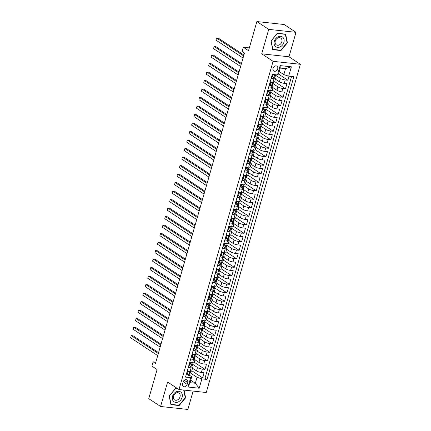 <?xml version="1.0" encoding="UTF-8"?>
<svg xmlns="http://www.w3.org/2000/svg" width="431" height="431" viewBox="0 0 431 431"><rect width="100%" height="100%" fill="white"/><g stroke="black" fill="none" stroke-linecap="round" stroke-linejoin="round"><path stroke-width="0.65" d="M272.985 68.33A2.909 2.274 123.4 0 0 273.739 71.018A2.909 2.274 123.4 0 0 277.704 68.841A2.909 2.274 123.4 0 0 276.95 66.158A2.909 2.274 123.4 0 0 272.985 68.33M296 32.336L284.153 24.513L256.881 21.55L268.728 29.373L261.719 53.821L273.092 61.326L300.364 64.294L288.991 56.784L296 32.336L268.728 29.373M273.092 61.326L178.978 389.549L206.25 392.512L300.364 64.294M178.978 389.549L167.605 382.038L160.591 406.487L187.868 409.45L193.131 391.089M160.591 406.487L148.743 398.664L157.094 369.539L151.884 366.097L153.102 361.846L155.472 363.414L244.469 53.045L242.098 51.483L243.316 47.232L248.531 50.675L256.881 21.55M272.484 74.412L271.325 78.453L274.019 78.744L273.044 82.143A3.637 0.846 16 0 0 274.644 81.895L275.619 78.496A3.637 0.846 -164 0 1 274.019 78.744M273.044 82.143L270.35 81.852L268.89 86.954L271.578 87.245L270.603 90.65A3.637 0.846 16 0 0 272.203 90.397L273.179 86.997A3.637 0.846 -164 0 1 271.578 87.245M270.603 90.65L267.915 90.354L266.45 95.456L269.138 95.752L268.163 99.152A3.637 0.846 16 0 0 269.768 98.904L270.743 95.499A3.637 0.846 -164 0 1 269.138 95.752M268.163 99.152L265.474 98.861L264.009 103.963L266.703 104.254L265.728 107.653A3.637 0.846 16 0 0 267.328 107.405L268.303 104.006A3.637 0.846 -164 0 1 266.703 104.254M265.728 107.653L263.034 107.362L261.574 112.464L264.262 112.755L263.287 116.16A3.637 0.846 16 0 0 264.893 115.907L265.868 112.507A3.637 0.846 -164 0 1 264.262 112.755M263.287 116.16L260.599 115.864L259.133 120.966L261.827 121.262L260.852 124.661A3.637 0.846 16 0 0 262.452 124.414L263.427 121.009A3.637 0.846 -164 0 1 261.827 121.262M260.852 124.661L258.158 124.37L256.698 129.472L259.387 129.763L258.411 133.163A3.637 0.846 16 0 0 260.012 132.915L260.987 129.516A3.637 0.846 -164 0 1 259.387 129.763M258.411 133.163L255.723 132.872L254.258 137.974L256.951 138.265L255.976 141.664A3.637 0.846 16 0 0 257.576 141.416L258.552 138.017A3.637 0.846 -164 0 1 256.951 138.265M255.976 141.664L253.283 141.373L251.823 146.475L254.511 146.766L253.536 150.171A3.637 0.846 16 0 0 255.136 149.923L256.111 146.518A3.637 0.846 -164 0 1 254.511 146.766M253.536 150.171L250.847 149.88L249.382 154.982L252.07 155.273L251.095 158.673A3.637 0.846 16 0 0 252.701 158.425L253.676 155.025A3.637 0.846 -164 0 1 252.07 155.273M251.095 158.673L248.407 158.382L246.941 163.484L249.635 163.775L248.66 167.174A3.637 0.846 16 0 0 250.26 166.926L251.235 163.527A3.637 0.846 -164 0 1 249.635 163.775M248.66 167.174L245.966 166.883L244.506 171.985L247.195 172.276L246.22 175.681A3.637 0.846 16 0 0 247.825 175.433L248.8 172.028A3.637 0.846 -164 0 1 247.195 172.276M246.22 175.681L243.531 175.385L242.066 180.487L244.76 180.783L243.784 184.182A3.637 0.846 16 0 0 245.384 183.935L246.36 180.535A3.637 0.846 -164 0 1 244.76 180.783M243.784 184.182L241.091 183.892L239.631 188.993L242.319 189.284L241.344 192.684A3.637 0.846 16 0 0 242.944 192.436L243.919 189.037A3.637 0.846 -164 0 1 242.319 189.284M241.344 192.684L238.655 192.393L237.19 197.495L239.884 197.786L238.903 201.191A3.637 0.846 16 0 0 240.509 200.938L241.484 197.538A3.637 0.846 -164 0 1 239.884 197.786M238.903 201.191L236.215 200.894L234.755 205.996L237.443 206.293L236.468 209.692A3.637 0.846 16 0 0 238.068 209.444L239.043 206.04A3.637 0.846 -164 0 1 237.443 206.293M236.468 209.692L233.78 209.401L232.314 214.503L235.003 214.794L234.028 218.194A3.637 0.846 16 0 0 235.633 217.946L236.608 214.546A3.637 0.846 -164 0 1 235.003 214.794M234.028 218.194L231.339 217.903L229.874 223.005L232.568 223.296L231.592 226.701A3.637 0.846 16 0 0 233.193 226.447L234.168 223.048A3.637 0.846 -164 0 1 232.568 223.296M231.592 226.701L228.899 226.404L227.439 231.506L230.127 231.803L229.152 235.202A3.637 0.846 16 0 0 230.757 234.954L231.733 231.549A3.637 0.846 -164 0 1 230.127 231.803M229.152 235.202L226.464 234.911L224.998 240.013L227.692 240.304L226.717 243.704A3.637 0.846 16 0 0 228.317 243.456L229.292 240.056A3.637 0.846 -164 0 1 227.692 240.304M226.717 243.704L224.023 243.413L222.563 248.515L225.251 248.806L224.276 252.205A3.637 0.846 16 0 0 225.876 251.957L226.851 248.558A3.637 0.846 -164 0 1 225.251 248.806M224.276 252.205L221.588 251.914L220.122 257.016L222.816 257.307L221.836 260.712A3.637 0.846 16 0 0 223.441 260.464L224.416 257.059A3.637 0.846 -164 0 1 222.816 257.307M221.836 260.712L219.147 260.421L217.687 265.523L220.376 265.814L219.401 269.213A3.637 0.846 16 0 0 221.001 268.966L221.976 265.566A3.637 0.846 -164 0 1 220.376 265.814M219.401 269.213L216.712 268.922L215.247 274.024L217.935 274.315L216.96 277.715A3.637 0.846 16 0 0 218.565 277.467L219.541 274.068A3.637 0.846 -164 0 1 217.935 274.315M216.96 277.715L214.272 277.424L212.806 282.526L215.5 282.817L214.525 286.222A3.637 0.846 16 0 0 216.125 285.974L217.1 282.569A3.637 0.846 -164 0 1 215.5 282.817M214.525 286.222L211.831 285.925L210.371 291.027L213.059 291.324L212.084 294.723A3.637 0.846 16 0 0 213.69 294.475L214.665 291.076A3.637 0.846 -164 0 1 213.059 291.324M212.084 294.723L209.396 294.432L207.931 299.534L210.624 299.825L209.649 303.225A3.637 0.846 16 0 0 211.249 302.977L212.224 299.577A3.637 0.846 -164 0 1 210.624 299.825M209.649 303.225L206.955 302.934L205.495 308.036L208.184 308.327L207.209 311.732A3.637 0.846 16 0 0 208.809 311.478L209.784 308.079A3.637 0.846 -164 0 1 208.184 308.327M207.209 311.732L204.52 311.435L203.055 316.537L205.749 316.833L204.768 320.233A3.637 0.846 16 0 0 206.374 319.985L207.349 316.58A3.637 0.846 -164 0 1 205.749 316.833M204.768 320.233L202.08 319.942L200.62 325.044L203.308 325.335L202.333 328.734A3.637 0.846 16 0 0 203.933 328.487L204.908 325.087A3.637 0.846 -164 0 1 203.308 325.335M202.333 328.734L199.645 328.444L198.179 333.546L200.868 333.836L199.892 337.241A3.637 0.846 16 0 0 201.498 336.988L202.473 333.589A3.637 0.846 -164 0 1 200.868 333.836M199.892 337.241L197.204 336.945L195.739 342.047L198.432 342.343L197.457 345.743A3.637 0.846 16 0 0 199.057 345.495L200.032 342.09A3.637 0.846 -164 0 1 198.432 342.343M197.457 345.743L194.764 345.452L193.303 350.554L195.992 350.845L195.017 354.244A3.637 0.846 16 0 0 196.622 353.996L197.597 350.597A3.637 0.846 -164 0 1 195.992 350.845M195.017 354.244L192.328 353.953L190.863 359.055L193.557 359.346L192.582 362.746A3.637 0.846 16 0 0 194.182 362.498L195.157 359.098A3.637 0.846 -164 0 1 193.557 359.346M192.582 362.746L189.888 362.455L188.428 367.557L191.116 367.848A3.637 0.846 16 0 0 192.716 367.6A3.637 0.846 16 0 0 192.167 366.921L191.94 366.765M192.528 368.273L196.504 370.897A3.637 0.846 16 0 0 201.347 372.47L204.035 372.761L202.57 377.863L191.811 370.757M192.512 364.217L197.479 367.498A3.637 0.846 16 0 0 202.322 369.065L205.011 369.362L194.252 362.255M205.011 369.362L206.476 364.26L203.782 363.963A3.637 0.846 16 0 1 198.939 362.396L194.963 359.772M197.403 351.265L201.379 353.889A3.637 0.846 16 0 0 206.223 355.462L208.911 355.753L207.451 360.855L196.687 353.754M199.839 342.764L203.815 345.387A3.637 0.846 16 0 0 208.658 346.96L211.352 347.251L209.886 352.353L199.127 345.253M202.279 334.262L206.255 336.886A3.637 0.846 16 0 0 211.098 338.459L213.787 338.75L212.327 343.852L201.568 336.746M204.72 325.755L208.69 328.379A3.637 0.846 16 0 0 213.534 329.952L216.227 330.248L214.762 335.345L204.003 328.244M207.155 317.254L211.131 319.877A3.637 0.846 16 0 0 215.974 321.451L218.662 321.741L217.202 326.843L206.444 319.743M209.595 308.752L213.571 311.376A3.637 0.846 16 0 0 218.415 312.949L221.103 313.24L219.638 318.342L208.879 311.236M212.03 300.245L216.006 302.874A3.637 0.846 16 0 0 220.85 304.442L223.544 304.739L222.078 309.841L211.319 302.734M214.471 291.744L218.447 294.368A3.637 0.846 16 0 0 223.29 295.941L225.979 296.232L224.519 301.334L213.754 294.233M216.906 283.242L220.882 285.866A3.637 0.846 16 0 0 225.725 287.439L228.419 287.73L226.954 292.832L216.195 285.726M219.347 274.736L223.323 277.365A3.637 0.846 16 0 0 228.166 278.932L230.854 279.229L229.394 284.331L218.636 277.225M221.787 266.234L225.758 268.858A3.637 0.846 16 0 0 230.607 270.431L233.295 270.722L231.83 275.824L221.071 268.723M224.222 257.733L228.198 260.356A3.637 0.846 16 0 0 233.042 261.929L235.73 262.22L234.27 267.322L223.511 260.216M226.663 249.231L230.639 251.855A3.637 0.846 16 0 0 235.482 253.423L238.171 253.719L236.705 258.821L225.946 251.715M229.098 240.724L233.074 243.348A3.637 0.846 16 0 0 237.917 244.921L240.611 245.212L239.146 250.314L228.387 243.213M231.539 232.223L235.515 234.847A3.637 0.846 16 0 0 240.358 236.42L243.046 236.711L241.586 241.813L230.822 234.712M233.974 223.721L237.95 226.345A3.637 0.846 16 0 0 242.793 227.918L245.487 228.209L244.021 233.311L233.263 226.205M236.414 215.214L240.39 217.838A3.637 0.846 16 0 0 245.234 219.411L247.922 219.708L246.462 224.804L235.703 217.703M238.855 206.713L242.825 209.337A3.637 0.846 16 0 0 247.674 210.91L250.363 211.201L248.897 216.303L238.138 209.202M241.29 198.212L245.266 200.835A3.637 0.846 16 0 0 250.109 202.408L252.798 202.699L251.338 207.801L240.579 200.695M243.73 189.705L247.706 192.334A3.637 0.846 16 0 0 252.55 193.902L255.238 194.198L253.773 199.3L243.014 192.194M246.166 181.203L250.142 183.827A3.637 0.846 16 0 0 254.985 185.4L257.679 185.691L256.213 190.793L245.454 183.692M248.606 172.702L252.582 175.325A3.637 0.846 16 0 0 257.426 176.899L260.114 177.189L258.654 182.291L247.89 175.185M251.041 164.195L255.017 166.824A3.637 0.846 16 0 0 259.861 168.392L262.554 168.688L261.089 173.79L250.33 166.684M253.482 155.693L257.458 158.317A3.637 0.846 16 0 0 262.301 159.89L264.99 160.181L263.53 165.283L252.771 158.182M255.922 147.192L259.893 149.816A3.637 0.846 16 0 0 264.742 151.389L267.43 151.68L265.965 156.782L255.206 149.676M258.358 138.69L262.334 141.314A3.637 0.846 16 0 0 267.177 142.882L269.865 143.178L268.405 148.28L257.646 141.174M260.798 130.184L264.774 132.807A3.637 0.846 16 0 0 269.617 134.38L272.306 134.671L270.84 139.773L260.082 132.673M263.233 121.682L267.209 124.306A3.637 0.846 16 0 0 272.053 125.879L274.746 126.17L273.281 131.272L262.522 124.171M265.674 113.181L269.65 115.804A3.637 0.846 16 0 0 274.493 117.377L277.181 117.668L275.721 122.77L264.957 115.664M268.109 104.674L272.085 107.297A3.637 0.846 16 0 0 276.928 108.871L279.622 109.167L278.157 114.263L267.398 107.163M270.549 96.172L274.525 98.796A3.637 0.846 16 0 0 279.369 100.369L282.057 100.66L280.597 105.762L269.838 98.661M272.99 87.671L276.961 90.294A3.637 0.846 16 0 0 281.809 91.868L284.498 92.159L283.032 97.261L272.273 90.154M275.425 79.164L279.401 81.793A3.637 0.846 16 0 0 284.244 83.361L286.933 83.657L285.473 88.759L274.714 81.653M275.619 78.496A3.637 0.846 -164 0 0 275.07 77.812L274.838 77.661M273.179 86.997A3.637 0.846 -164 0 0 272.629 86.313L272.403 86.162M270.743 95.499A3.637 0.846 -164 0 0 270.194 94.82L269.962 94.669M268.303 104.006A3.637 0.846 -164 0 0 267.753 103.321L267.522 103.171M265.868 112.507A3.637 0.846 -164 0 0 265.318 111.823L265.087 111.672M263.427 121.009A3.637 0.846 -164 0 0 262.878 120.33L262.646 120.174M260.987 129.516A3.637 0.846 -164 0 0 260.443 128.831L260.211 128.68M258.552 138.017A3.637 0.846 -164 0 0 258.002 137.333L257.77 137.182M256.111 146.518A3.637 0.846 -164 0 0 255.561 145.84L255.335 145.683M253.676 155.025A3.637 0.846 -164 0 0 253.126 154.341L252.895 154.19M251.235 163.527A3.637 0.846 -164 0 0 250.686 162.843L250.454 162.692M248.8 172.028A3.637 0.846 -164 0 0 248.251 171.349L248.019 171.193M246.36 180.535A3.637 0.846 -164 0 0 245.81 179.851L245.578 179.7M243.919 189.037A3.637 0.846 -164 0 0 243.37 188.352L243.143 188.202M241.484 197.538A3.637 0.846 -164 0 0 240.934 196.854L240.703 196.703M239.043 206.04A3.637 0.846 -164 0 0 238.494 205.361L238.268 205.21M236.608 214.546A3.637 0.846 -164 0 0 236.059 213.862L235.827 213.711M234.168 223.048A3.637 0.846 -164 0 0 233.618 222.364L233.386 222.213M231.733 231.549A3.637 0.846 -164 0 0 231.183 230.871L230.951 230.714M229.292 240.056A3.637 0.846 -164 0 0 228.742 239.372L228.511 239.221M226.851 248.558A3.637 0.846 -164 0 0 226.302 247.873L226.076 247.723M224.416 257.059A3.637 0.846 -164 0 0 223.867 256.38L223.635 256.224M221.976 265.566A3.637 0.846 -164 0 0 221.426 264.882L221.2 264.731M219.541 274.068A3.637 0.846 -164 0 0 218.991 273.383L218.759 273.232M217.1 282.569A3.637 0.846 -164 0 0 216.551 281.89L216.319 281.734M214.665 291.076A3.637 0.846 -164 0 0 214.115 290.392L213.884 290.241M212.224 299.577A3.637 0.846 -164 0 0 211.675 298.893L211.443 298.742M209.784 308.079A3.637 0.846 -164 0 0 209.234 307.395L209.008 307.244M207.349 316.58A3.637 0.846 -164 0 0 206.799 315.901L206.568 315.751M204.908 325.087A3.637 0.846 -164 0 0 204.359 324.403L204.132 324.252M202.473 333.589A3.637 0.846 -164 0 0 201.923 332.904L201.692 332.754M200.032 342.09A3.637 0.846 -164 0 0 199.483 341.411L199.251 341.255M197.597 350.597A3.637 0.846 -164 0 0 197.048 349.913L196.816 349.762M195.157 359.098A3.637 0.846 -164 0 0 194.607 358.414L194.376 358.263M187.146 384.387L187.684 382.518A2.818 2.203 123.4 0 0 186.952 379.916A2.818 2.203 123.4 0 0 183.11 382.017L182.577 383.892A2.818 2.203 123.4 0 0 183.31 386.494A2.818 2.203 123.4 0 0 187.146 384.387L183.191 381.774M279.229 71.562L283.83 74.601L285.537 68.648L280.231 68.071L278.523 74.024L277.472 74.956L272.311 74.396L185.508 377.109L190.669 377.669L191.72 376.737L189.5 375.272M277.472 74.956L280.15 65.604L291.356 66.821L288.673 76.174L293.834 76.734L207.031 379.447L201.875 378.887L199.192 388.239L187.986 387.022L190.669 377.669M275.414 75.113L280.376 78.388L279.401 81.793M272.974 83.614L277.936 86.895L276.961 90.294M270.539 92.121L275.501 95.396L274.525 98.796M268.098 100.622L273.06 103.898L272.085 107.297M265.658 109.124L270.625 112.399L269.65 115.804M263.222 117.631L268.184 120.906L267.209 124.306M260.782 126.132L265.749 129.408L264.774 132.807M258.347 134.634L263.309 137.909L262.334 141.314M255.906 143.135L260.868 146.416L259.893 149.816M253.471 151.642L258.433 154.918L257.458 158.317M251.031 160.143L255.992 163.419L255.017 166.824M248.59 168.645L253.557 171.926L252.582 175.325M246.155 177.152L251.117 180.427L250.142 183.827M243.714 185.653L248.682 188.929L247.706 192.334M241.279 194.155L246.241 197.436L245.266 200.835M238.839 202.662L243.801 205.937L242.825 209.337M236.403 211.163L241.365 214.439L240.39 217.838M233.963 219.665L238.925 222.94L237.95 226.345M231.522 228.171L236.49 231.447L235.515 234.847M229.087 236.673L234.049 239.948L233.074 243.348M226.647 245.174L231.614 248.45L230.639 251.855M224.212 253.676L229.173 256.957L228.198 260.356M221.771 262.183L226.733 265.458L225.758 268.858M219.336 270.684L224.298 273.96L223.323 277.365M216.895 279.186L221.857 282.467L220.882 285.866M214.455 287.692L219.422 290.968L218.447 294.368M212.02 296.194L216.982 299.47L216.006 302.874M209.579 304.695L214.546 307.976L213.571 311.376M207.144 313.202L212.106 316.478L211.131 319.877M204.703 321.704L209.665 324.979L208.69 328.379M202.268 330.205L207.23 333.481L206.255 336.886M199.828 338.712L204.79 341.988L203.815 345.387M197.387 347.214L202.355 350.489L201.379 353.889M194.952 355.715L199.914 358.991L198.939 362.396M202.57 377.863L205.043 378.132L291.539 76.486M280.376 78.388A3.637 0.846 -164 0 0 285.22 79.961L287.913 80.252L289.066 76.217M285.473 88.759L282.784 88.463A3.637 0.846 -164 0 1 277.936 86.895M283.032 97.261L280.344 96.97A3.637 0.846 -164 0 1 275.501 95.396M280.597 105.762L277.903 105.471A3.637 0.846 -164 0 1 273.06 103.898M278.157 114.263L275.468 113.973A3.637 0.846 -164 0 1 270.625 112.399M275.721 122.77L273.028 122.479A3.637 0.846 -164 0 1 268.184 120.906M273.281 131.272L270.593 130.981A3.637 0.846 -164 0 1 265.749 129.408M270.84 139.773L268.152 139.482A3.637 0.846 -164 0 1 263.309 137.909M268.405 148.28L265.717 147.984A3.637 0.846 -164 0 1 260.868 146.416M265.965 156.782L263.276 156.491A3.637 0.846 -164 0 1 258.433 154.918M263.53 165.283L260.836 164.992A3.637 0.846 -164 0 1 255.992 163.419M261.089 173.79L258.401 173.494A3.637 0.846 -164 0 1 253.557 171.926M258.654 182.291L255.96 182.001A3.637 0.846 -164 0 1 251.117 180.427M256.213 190.793L253.525 190.502A3.637 0.846 -164 0 1 248.682 188.929M253.773 199.3L251.084 199.003A3.637 0.846 -164 0 1 246.241 197.436M251.338 207.801L248.649 207.51A3.637 0.846 -164 0 1 243.801 205.937M248.897 216.303L246.209 216.012A3.637 0.846 -164 0 1 241.365 214.439M246.462 224.804L243.768 224.513A3.637 0.846 -164 0 1 238.925 222.94M244.021 233.311L241.333 233.02A3.637 0.846 -164 0 1 236.49 231.447M241.586 241.813L238.893 241.522A3.637 0.846 -164 0 1 234.049 239.948M239.146 250.314L236.457 250.023A3.637 0.846 -164 0 1 231.614 248.45M236.705 258.821L234.017 258.525A3.637 0.846 -164 0 1 229.173 256.957M234.27 267.322L231.582 267.031A3.637 0.846 -164 0 1 226.733 265.458M231.83 275.824L229.141 275.533A3.637 0.846 -164 0 1 224.298 273.96M229.394 284.331L226.701 284.034A3.637 0.846 -164 0 1 221.857 282.467M226.954 292.832L224.265 292.541A3.637 0.846 -164 0 1 219.422 290.968M224.519 301.334L221.825 301.043A3.637 0.846 -164 0 1 216.982 299.47M222.078 309.841L219.39 309.544A3.637 0.846 -164 0 1 214.546 307.976M219.638 318.342L216.949 318.051A3.637 0.846 -164 0 1 212.106 316.478M217.202 326.843L214.514 326.553A3.637 0.846 -164 0 1 209.665 324.979M214.762 335.345L212.074 335.054A3.637 0.846 -164 0 1 207.23 333.481M212.327 343.852L209.633 343.561A3.637 0.846 -164 0 1 204.79 341.988M209.886 352.353L207.198 352.062A3.637 0.846 -164 0 1 202.355 350.489M207.451 360.855L204.757 360.564A3.637 0.846 -164 0 1 199.914 358.991M185.815 376.042L187.453 370.962L190.141 371.253A3.637 0.846 16 0 0 191.741 371.005L192.716 367.6M191.72 376.737L190.017 382.69L195.324 383.267L197.026 377.314L201.875 378.887M190.723 380.228L195.324 383.267L199.192 388.239M190.076 372.723L197.026 377.314M249.328 47.884L243.316 47.232M155.833 362.142L153.102 361.846M205.043 378.132L207.031 379.447M287.913 80.252L278.501 74.04M288.673 76.174L283.83 74.601M190.017 382.69L187.986 387.022M280.15 65.604L280.231 68.071M291.356 66.821L285.537 68.648M177.303 388.444L175.643 388.261L169.184 396.019L170.94 404.671L179.151 405.566L185.61 397.808L184.048 390.098M261.719 53.821L288.991 56.784M277.44 33.257L270.98 41.015L272.737 49.667L280.947 50.562L287.407 42.798L285.656 34.151L277.44 33.257M185.228 397.554L185.61 397.808M178.579 405.188L179.151 405.566M287.024 42.55L287.407 42.798M280.376 50.185L280.947 50.562M189.57 371.188L188.018 371.813L187.286 374.367L188.514 375.374A2.408 0.56 16 0 0 189.538 375.207L190.001 373.591A2.408 0.56 16 0 0 189.996 373.488L189.721 372.767M188.514 375.374L187.286 374.367M188.018 371.813L187.399 371.409L186.671 373.957M187.399 371.409L188.288 371.048M158.56 352.639L133.087 335.819L131.245 335.62L158.317 353.495M130.636 337.748L131.245 335.62L130.636 337.748L157.708 355.618M190.286 372.465A2.408 0.56 -164 0 1 190.297 372.567A2.408 0.56 -164 0 1 189.764 372.761L189.473 373.779A2.408 0.56 16 0 0 190.001 373.591M172.513 396.331A5.91 4.617 123.4 0 0 175.719 402.376A5.91 4.617 123.4 0 0 182.097 397.371A5.91 4.617 123.4 0 0 178.887 391.326A5.91 4.617 123.4 0 0 172.513 396.331M173.461 396.127A4.046 3.162 123.4 0 0 174.512 399.86A4.046 3.162 123.4 0 0 180.023 396.838A4.046 3.162 123.4 0 0 178.973 393.104A4.046 3.162 123.4 0 0 173.461 396.127M183.714 390.066L185.26 397.716L179.005 405.237L171.048 404.37L169.345 395.987L175.606 388.471L177.685 388.692M275.334 46.37A5.91 4.617 123.4 0 0 282.456 45.061A5.91 4.617 123.4 0 0 282.871 37.319A5.91 4.617 123.4 0 0 275.743 38.634A5.91 4.617 123.4 0 0 275.334 46.37M275.959 44.576A4.046 3.162 123.4 0 0 276.309 44.851A4.046 3.162 123.4 0 0 281.012 43.45A4.046 3.162 123.4 0 0 281.12 38.375A4.046 3.162 123.4 0 0 280.77 38.095A4.046 3.162 123.4 0 0 276.066 39.501A4.046 3.162 123.4 0 0 275.959 44.576M277.402 33.462L285.36 34.329L287.057 42.712L280.802 50.228L272.845 49.366L271.142 40.983L277.316 33.408M284.977 34.076L285.36 34.329M192.01 362.686L190.454 363.311L189.726 365.86L190.955 366.873A2.408 0.56 16 0 0 191.978 366.7L192.441 365.089A2.408 0.56 16 0 0 192.436 364.987L192.161 364.26M190.955 366.873L189.726 365.86M190.454 363.311L189.839 362.902L189.107 365.456M189.839 362.902L190.728 362.546M161 344.137L135.523 327.318L133.68 327.118L160.752 344.989M133.071 329.241L133.68 327.118L133.071 329.241L160.143 347.117M192.727 363.963A2.408 0.56 -164 0 1 192.732 364.066A2.408 0.56 -164 0 1 192.204 364.254L191.914 365.278A2.408 0.56 16 0 0 192.441 365.089M194.446 354.185L192.894 354.805L192.161 357.358L193.39 358.366A2.408 0.56 16 0 0 194.419 358.199L194.882 356.582A2.408 0.56 16 0 0 194.871 356.48L194.596 355.758M193.39 358.366L192.161 357.358M192.894 354.805L192.28 354.401L191.547 356.949M192.28 354.401L193.163 354.045M163.435 335.63L137.963 318.816L136.121 318.611L163.193 336.487M135.512 320.739L136.121 318.611L135.512 320.739L162.584 338.615M195.162 355.462A2.408 0.56 -164 0 1 195.173 355.564A2.408 0.56 -164 0 1 194.645 355.753L194.349 356.776A2.408 0.56 16 0 0 194.882 356.582M196.886 345.678L195.329 346.303L194.602 348.857L195.83 349.864A2.408 0.56 16 0 0 196.854 349.697L197.317 348.081A2.408 0.56 16 0 0 197.312 347.979L197.037 347.257M195.83 349.864L194.602 348.857M195.329 346.303L194.715 345.899L193.982 348.447M194.715 345.899L195.604 345.538M165.876 327.129L140.404 310.309L138.561 310.11L165.633 327.986M137.947 312.238L138.561 310.11L137.947 312.238L165.019 330.108M197.603 346.96A2.408 0.56 -164 0 1 197.608 347.063A2.408 0.56 -164 0 1 197.08 347.251L196.789 348.27A2.408 0.56 16 0 0 197.317 348.081M199.321 337.177L197.77 337.802L197.037 340.35L198.271 341.363A2.408 0.56 16 0 0 199.294 341.196L199.758 339.58A2.408 0.56 16 0 0 199.747 339.477L199.472 338.75M198.271 341.363L197.037 340.35M197.77 337.802L197.156 337.392L196.423 339.946M197.156 337.392L198.039 337.037M168.316 318.628L142.839 301.808L140.996 301.608L168.068 319.479M140.387 303.731L140.996 301.608L140.387 303.731L167.46 321.607M200.043 338.454A2.408 0.56 -164 0 1 200.049 338.556A2.408 0.56 -164 0 1 199.521 338.75L199.224 339.768A2.408 0.56 16 0 0 199.758 339.58M201.762 328.675L200.21 329.295L199.478 331.848L200.706 332.861A2.408 0.56 16 0 0 201.73 332.689L202.193 331.073A2.408 0.56 16 0 0 202.187 330.97L201.913 330.248M200.706 332.861L199.478 331.848M200.21 329.295L199.591 328.891L198.858 331.439M199.591 328.891L200.48 328.535M170.751 310.121L145.279 293.306L143.437 293.107L170.509 310.977M142.828 295.23L143.437 293.107L142.828 295.23L169.9 313.105M202.478 329.952A2.408 0.56 -164 0 1 202.489 330.054A2.408 0.56 -164 0 1 201.956 330.243L201.665 331.267A2.408 0.56 16 0 0 202.193 331.073M204.197 320.168L202.645 320.793L201.913 323.347L203.146 324.354A2.408 0.56 16 0 0 204.17 324.187L204.633 322.571A2.408 0.56 16 0 0 204.623 322.469L204.353 321.747M203.146 324.354L201.913 323.347M202.645 320.793L202.031 320.389L201.299 322.938M202.031 320.389L202.915 320.034M173.192 301.619L147.714 284.799L145.872 284.6L172.944 302.476M145.263 286.728L145.872 284.6L145.263 286.728L172.335 304.598M204.919 321.451A2.408 0.56 -164 0 1 204.924 321.553A2.408 0.56 -164 0 1 204.396 321.741L204.1 322.76A2.408 0.56 16 0 0 204.633 322.571M206.638 311.667L205.086 312.292L204.353 314.84L205.582 315.853A2.408 0.56 16 0 0 206.605 315.686L207.069 314.07A2.408 0.56 16 0 0 207.063 313.967L206.788 313.245M205.582 315.853L204.353 314.84M205.086 312.292L204.466 311.882L203.739 314.436M204.466 311.882L205.355 311.527M175.627 293.118L150.155 276.298L148.312 276.099L175.385 293.969M147.704 278.221L148.312 276.099L147.704 278.221L174.776 296.097M207.354 312.944A2.408 0.56 -164 0 1 207.365 313.046A2.408 0.56 -164 0 1 206.832 313.24L206.541 314.258A2.408 0.56 16 0 0 207.069 314.07M209.078 303.165L207.521 303.79L206.794 306.339L208.022 307.351A2.408 0.56 16 0 0 209.046 307.179L209.509 305.563A2.408 0.56 16 0 0 209.504 305.46L209.229 304.739M208.022 307.351L206.794 306.339M207.521 303.79L206.907 303.381L206.174 305.935M206.907 303.381L207.796 303.025M178.068 284.616L152.59 267.796L150.748 267.597L177.82 285.467M150.139 269.72L150.748 267.597L150.139 269.72L177.211 287.596M209.795 304.442A2.408 0.56 -164 0 1 209.8 304.545A2.408 0.56 -164 0 1 209.272 304.733L208.981 305.757A2.408 0.56 16 0 0 209.509 305.563M211.513 294.659L209.962 295.283L209.229 297.837L210.457 298.845A2.408 0.56 16 0 0 211.486 298.678L211.95 297.061A2.408 0.56 16 0 0 211.939 296.959L211.664 296.237M210.457 298.845L209.229 297.837M209.962 295.283L209.347 294.879L208.615 297.428M209.347 294.879L210.231 294.524M180.503 276.109L155.031 259.29L153.188 259.09L180.26 276.966M152.579 261.218L153.188 259.09L152.579 261.218L179.652 279.089M212.23 295.941A2.408 0.56 -164 0 1 212.241 296.043A2.408 0.56 -164 0 1 211.713 296.232L211.416 297.25A2.408 0.56 16 0 0 211.95 297.061M213.954 286.157L212.397 286.782L211.669 289.33L212.898 290.343A2.408 0.56 16 0 0 213.921 290.176L214.385 288.56A2.408 0.56 16 0 0 214.379 288.458L214.105 287.736M212.898 290.343L211.669 289.33M212.397 286.782L211.783 286.373L211.05 288.926M211.783 286.373L212.672 286.017M182.943 267.608L157.471 250.788L155.629 250.589L182.701 268.465M155.015 252.717L155.629 250.589L155.015 252.717L182.087 270.587M214.67 287.434A2.408 0.56 -164 0 1 214.676 287.536A2.408 0.56 -164 0 1 214.148 287.73L213.857 288.748A2.408 0.56 16 0 0 214.385 288.56M216.389 277.656L214.837 278.281L214.105 280.829L215.338 281.842A2.408 0.56 16 0 0 216.362 281.669L216.825 280.053A2.408 0.56 16 0 0 216.815 279.951L216.54 279.229M215.338 281.842L214.105 280.829M214.837 278.281L214.223 277.871L213.49 280.425M214.223 277.871L215.107 277.516M185.384 259.106L159.906 242.287L158.064 242.087L185.136 259.958M157.455 244.21L158.064 242.087L157.455 244.21L184.527 262.086M217.111 278.932A2.408 0.56 -164 0 1 217.116 279.035A2.408 0.56 -164 0 1 216.588 279.223L216.292 280.247A2.408 0.56 16 0 0 216.825 280.053M218.829 269.154L217.278 269.774L216.545 272.327L217.774 273.335A2.408 0.56 16 0 0 218.797 273.168L219.26 271.552A2.408 0.56 16 0 0 219.255 271.449L218.98 270.727M217.774 273.335L216.545 272.327M217.278 269.774L216.658 269.37L215.926 271.918M216.658 269.37L217.547 269.014M187.819 250.6L162.347 233.785L160.504 233.58L187.577 251.456M159.896 235.709L160.504 233.58L159.896 235.709L186.968 253.579M219.546 270.431A2.408 0.56 -164 0 1 219.557 270.533A2.408 0.56 -164 0 1 219.023 270.722L218.732 271.74A2.408 0.56 16 0 0 219.26 271.552M221.265 260.647L219.713 261.272L218.98 263.826L220.214 264.833A2.408 0.56 16 0 0 221.238 264.666L221.701 263.05A2.408 0.56 16 0 0 221.69 262.948L221.421 262.226M220.214 264.833L218.98 263.826M219.713 261.272L219.099 260.868L218.366 263.416M219.099 260.868L219.982 260.507M190.26 242.098L164.782 225.278L162.94 225.079L190.012 242.955M162.331 227.207L162.94 225.079L162.331 227.207L189.403 245.077M221.987 261.924A2.408 0.56 -164 0 1 221.992 262.026A2.408 0.56 -164 0 1 221.464 262.22L221.173 263.239A2.408 0.56 16 0 0 221.701 263.05M223.705 252.146L222.154 252.771L221.421 255.319L222.649 256.332A2.408 0.56 16 0 0 223.673 256.159L224.136 254.549A2.408 0.56 16 0 0 224.131 254.446L223.856 253.719M222.649 256.332L221.421 255.319M222.154 252.771L221.534 252.361L220.807 254.915M221.534 252.361L222.423 252.006M192.695 233.597L167.223 216.777L165.38 216.577L192.452 234.448M164.771 218.7L165.38 216.577L164.771 218.7L191.843 236.576M224.422 253.423A2.408 0.56 -164 0 1 224.432 253.525A2.408 0.56 -164 0 1 223.899 253.714L223.608 254.737A2.408 0.56 16 0 0 224.136 254.549M226.146 243.644L224.589 244.264L223.861 246.818L225.09 247.825A2.408 0.56 16 0 0 226.113 247.658L226.577 246.042A2.408 0.56 16 0 0 226.571 245.939L226.297 245.217M225.09 247.825L223.861 246.818M224.589 244.264L223.975 243.86L223.242 246.408M223.975 243.86L224.863 243.504M195.135 225.09L169.658 208.275L167.815 208.071L194.887 225.946M167.206 210.199L167.815 208.071L167.206 210.199L194.279 228.074M226.862 244.921A2.408 0.56 -164 0 1 226.868 245.023A2.408 0.56 -164 0 1 226.34 245.212L226.049 246.236A2.408 0.56 16 0 0 226.577 246.042M228.581 235.137L227.029 235.762L226.297 238.316L227.525 239.324A2.408 0.56 16 0 0 228.554 239.157L229.017 237.54A2.408 0.56 16 0 0 229.006 237.438L228.732 236.716M227.525 239.324L226.297 238.316M227.029 235.762L226.415 235.358L225.682 237.907M226.415 235.358L227.299 234.997M197.57 216.588L172.098 199.768L170.256 199.569L197.328 217.445M169.647 201.697L170.256 199.569L169.647 201.697L196.719 219.568M229.297 236.42A2.408 0.56 -164 0 1 229.308 236.522A2.408 0.56 -164 0 1 228.78 236.711L228.484 237.729A2.408 0.56 16 0 0 229.017 237.54M231.021 226.636L229.464 227.261L228.737 229.809L229.965 230.822A2.408 0.56 16 0 0 230.989 230.655L231.452 229.039A2.408 0.56 16 0 0 231.447 228.936L231.172 228.209M229.965 230.822L228.737 229.809M229.464 227.261L228.85 226.851L228.118 229.405M228.85 226.851L229.739 226.496M200.011 208.087L174.539 191.267L172.696 191.068L199.768 208.938M172.082 193.19L172.696 191.068L172.082 193.19L199.154 211.066M231.738 227.913A2.408 0.56 -164 0 1 231.743 228.015A2.408 0.56 -164 0 1 231.215 228.209L230.924 229.227A2.408 0.56 16 0 0 231.452 229.039M233.457 218.134L231.905 218.754L231.172 221.308L232.406 222.321A2.408 0.56 16 0 0 233.43 222.148L233.893 220.532A2.408 0.56 16 0 0 233.882 220.43L233.607 219.708M232.406 222.321L231.172 221.308M231.905 218.754L231.291 218.35L230.558 220.898M231.291 218.35L232.174 217.994M202.451 199.58L176.974 182.766L175.131 182.566L202.204 200.437M174.523 184.689L175.131 182.566L174.523 184.689L201.595 202.565M234.178 219.411A2.408 0.56 -164 0 1 234.184 219.514A2.408 0.56 -164 0 1 233.656 219.702L233.36 220.726A2.408 0.56 16 0 0 233.893 220.532M235.897 209.628L234.345 210.253L233.613 212.806L234.841 213.814A2.408 0.56 16 0 0 235.865 213.647L236.328 212.03A2.408 0.56 16 0 0 236.323 211.928L236.048 211.206M234.841 213.814L233.613 212.806M234.345 210.253L233.726 209.849L232.993 212.397M233.726 209.849L234.615 209.493M204.887 191.078L179.415 174.259L177.572 174.059L204.644 191.935M176.963 176.187L177.572 174.059L176.963 176.187L204.035 194.058M236.614 210.91A2.408 0.56 -164 0 1 236.624 211.012A2.408 0.56 -164 0 1 236.091 211.201L235.8 212.219A2.408 0.56 16 0 0 236.328 212.03M238.332 201.126L236.781 201.751L236.048 204.299L237.282 205.312A2.408 0.56 16 0 0 238.305 205.145L238.769 203.529A2.408 0.56 16 0 0 238.758 203.427L238.488 202.705M237.282 205.312L236.048 204.299M236.781 201.751L236.166 201.342L235.434 203.895M236.166 201.342L237.05 200.986M207.327 182.577L181.85 165.757L180.007 165.558L207.079 183.428M179.398 167.681L180.007 165.558L179.398 167.681L206.471 185.556M239.054 202.403A2.408 0.56 -164 0 1 239.06 202.505A2.408 0.56 -164 0 1 238.532 202.699L238.241 203.718A2.408 0.56 16 0 0 238.769 203.529M240.773 192.625L239.221 193.25L238.488 195.798L239.717 196.811A2.408 0.56 16 0 0 240.74 196.638L241.204 195.022A2.408 0.56 16 0 0 241.198 194.92L240.924 194.198M239.717 196.811L238.488 195.798M239.221 193.25L238.602 192.84L237.874 195.394M238.602 192.84L239.491 192.485M209.762 174.076L184.29 157.256L182.448 157.056L209.52 174.927M181.839 159.179L182.448 157.056L181.839 159.179L208.911 177.055M241.489 193.902A2.408 0.56 -164 0 1 241.5 194.004A2.408 0.56 -164 0 1 240.967 194.192L240.676 195.216A2.408 0.56 16 0 0 241.204 195.022M243.213 184.118L241.656 184.743L240.929 187.296L242.157 188.304A2.408 0.56 16 0 0 243.181 188.137L243.644 186.521A2.408 0.56 16 0 0 243.639 186.418L243.364 185.696M242.157 188.304L240.929 187.296M241.656 184.743L241.042 184.339L240.309 186.887M241.042 184.339L241.931 183.983M212.203 165.569L186.731 148.749L184.883 148.55L211.955 166.425M184.274 150.678L184.883 148.55L184.274 150.678L211.346 168.548M243.93 185.4A2.408 0.56 -164 0 1 243.935 185.502A2.408 0.56 -164 0 1 243.407 185.691L243.116 186.709A2.408 0.56 16 0 0 243.644 186.521M245.648 175.616L244.097 176.241L243.364 178.79L244.592 179.802A2.408 0.56 16 0 0 245.622 179.635L246.085 178.019A2.408 0.56 16 0 0 246.074 177.917L245.799 177.195M244.592 179.802L243.364 178.79M244.097 176.241L243.483 175.832L242.75 178.386M243.483 175.832L244.366 175.476M214.638 157.067L189.166 140.247L187.323 140.048L214.396 157.924M186.715 142.176L187.323 140.048L186.715 142.176L213.787 160.046M246.365 176.893A2.408 0.56 -164 0 1 246.376 176.996A2.408 0.56 -164 0 1 245.848 177.189L245.551 178.208A2.408 0.56 16 0 0 246.085 178.019M248.089 167.115L246.532 167.74L245.805 170.288L247.033 171.301A2.408 0.56 16 0 0 248.057 171.129L248.52 169.512A2.408 0.56 16 0 0 248.515 169.41L248.24 168.688M247.033 171.301L245.805 170.288M246.532 167.74L245.918 167.33L245.185 169.884M245.918 167.33L246.807 166.975M217.079 148.566L191.606 131.746L189.764 131.547L216.836 149.417M189.15 133.669L189.764 131.547L189.15 133.669L216.222 151.545M248.806 168.392A2.408 0.56 -164 0 1 248.811 168.494A2.408 0.56 -164 0 1 248.283 168.683L247.992 169.706A2.408 0.56 16 0 0 248.52 169.512M250.524 158.613L248.973 159.233L248.24 161.787L249.474 162.794A2.408 0.56 16 0 0 250.497 162.627L250.961 161.011A2.408 0.56 16 0 0 250.95 160.908L250.675 160.187M249.474 162.794L248.24 161.787M248.973 159.233L248.358 158.829L247.626 161.377M248.358 158.829L249.242 158.473M219.519 140.059L194.042 123.244L192.199 123.04L219.271 140.915M191.59 125.168L192.199 123.04L191.59 125.168L218.662 143.038M251.246 159.89A2.408 0.56 -164 0 1 251.251 159.993A2.408 0.56 -164 0 1 250.723 160.181L250.427 161.199A2.408 0.56 16 0 0 250.961 161.011M252.965 150.107L251.413 150.731L250.68 153.285L251.909 154.293A2.408 0.56 16 0 0 252.932 154.126L253.396 152.509A2.408 0.56 16 0 0 253.39 152.407L253.116 151.685M251.909 154.293L250.68 153.285M251.413 150.731L250.794 150.327L250.061 152.876M250.794 150.327L251.682 149.966M221.954 131.557L196.482 114.738L194.64 114.538L221.712 132.414M194.031 116.666L194.64 114.538L194.031 116.666L221.103 134.537M253.681 151.383A2.408 0.56 -164 0 1 253.692 151.486A2.408 0.56 -164 0 1 253.159 151.68L252.868 152.698A2.408 0.56 16 0 0 253.396 152.509M255.4 141.605L253.848 142.23L253.116 144.778L254.349 145.791A2.408 0.56 16 0 0 255.373 145.619L255.836 144.008A2.408 0.56 16 0 0 255.825 143.906L255.556 143.178M254.349 145.791L253.116 144.778M253.848 142.23L253.234 141.821L252.501 144.374M253.234 141.821L254.118 141.465M224.395 123.056L198.917 106.236L197.075 106.037L224.147 123.907M196.466 108.159L197.075 106.037L196.466 108.159L223.538 126.035M256.122 142.882A2.408 0.56 -164 0 1 256.127 142.984A2.408 0.56 -164 0 1 255.599 143.173L255.308 144.196A2.408 0.56 16 0 0 255.836 144.008M257.84 133.104L256.289 133.723L255.556 136.277L256.784 137.284A2.408 0.56 16 0 0 257.808 137.117L258.271 135.501A2.408 0.56 16 0 0 258.266 135.399L257.991 134.677M256.784 137.284L255.556 136.277M256.289 133.723L255.669 133.319L254.942 135.867M255.669 133.319L256.558 132.963M226.83 114.549L201.358 97.735L199.515 97.53L226.587 115.406M198.906 99.658L199.515 97.53L198.906 99.658L225.979 117.534M258.557 134.38A2.408 0.56 -164 0 1 258.568 134.483A2.408 0.56 -164 0 1 258.034 134.671L257.743 135.695A2.408 0.56 16 0 0 258.271 135.501M260.281 124.597L258.724 125.222L257.997 127.775L259.225 128.783A2.408 0.56 16 0 0 260.249 128.616L260.712 127A2.408 0.56 16 0 0 260.707 126.897L260.432 126.175M259.225 128.783L257.997 127.775M258.724 125.222L258.11 124.818L257.377 127.366M258.11 124.818L258.999 124.457M229.27 106.048L203.798 89.228L201.95 89.028L229.023 106.904M201.342 91.156L201.95 89.028L201.342 91.156L228.414 109.027M260.997 125.879A2.408 0.56 -164 0 1 261.003 125.981A2.408 0.56 -164 0 1 260.475 126.17L260.184 127.188A2.408 0.56 16 0 0 260.712 127M262.716 116.095L261.164 116.72L260.432 119.268L261.66 120.281A2.408 0.56 16 0 0 262.689 120.114L263.152 118.498A2.408 0.56 16 0 0 263.142 118.396L262.867 117.668M261.66 120.281L260.432 119.268M261.164 116.72L260.55 116.311L259.818 118.864M260.55 116.311L261.434 115.955M231.706 97.546L206.233 80.726L204.391 80.527L231.463 98.397M203.782 82.65L204.391 80.527L203.782 82.65L230.854 100.525M263.433 117.372A2.408 0.56 -164 0 1 263.443 117.474A2.408 0.56 -164 0 1 262.915 117.668L262.619 118.687A2.408 0.56 16 0 0 263.152 118.498M265.157 107.594L263.6 108.213L262.872 110.767L264.101 111.78A2.408 0.56 16 0 0 265.124 111.607L265.588 109.991A2.408 0.56 16 0 0 265.582 109.889L265.307 109.167M264.101 111.78L262.872 110.767M263.6 108.213L262.985 107.809L262.253 110.358M262.985 107.809L263.874 107.454M234.146 89.039L208.674 72.225L206.832 72.025L233.904 89.896M206.217 74.148L206.832 72.025L206.217 74.148L233.29 92.024M265.873 108.871A2.408 0.56 -164 0 1 265.884 108.973A2.408 0.56 -164 0 1 265.351 109.162L265.06 110.185A2.408 0.56 16 0 0 265.588 109.991M267.592 99.087L266.04 99.712L265.307 102.266L266.541 103.273A2.408 0.56 16 0 0 267.565 103.106L268.028 101.49A2.408 0.56 16 0 0 268.017 101.387L267.743 100.665M266.541 103.273L265.307 102.266M266.04 99.712L265.426 99.308L264.693 101.856M265.426 99.308L266.31 98.952M236.587 80.538L211.109 63.718L209.267 63.519L236.339 81.394M208.658 65.647L209.267 63.519L208.658 65.647L235.73 83.517M268.314 100.369A2.408 0.56 -164 0 1 268.319 100.471A2.408 0.56 -164 0 1 267.791 100.66L267.495 101.678A2.408 0.56 16 0 0 268.028 101.49M270.032 90.585L268.481 91.21L267.748 93.759L268.976 94.772A2.408 0.56 16 0 0 270 94.604L270.463 92.988A2.408 0.56 16 0 0 270.458 92.886L270.183 92.164M268.976 94.772L267.748 93.759M268.481 91.21L267.861 90.801L267.128 93.355M267.861 90.801L268.75 90.445M239.022 72.036L213.55 55.216L211.707 55.017L238.779 72.887M211.098 57.14L211.707 55.017L211.098 57.14L238.171 75.016M270.749 91.862A2.408 0.56 -164 0 1 270.76 91.965A2.408 0.56 -164 0 1 270.226 92.159L269.935 93.177A2.408 0.56 16 0 0 270.463 92.988M272.467 82.084L270.916 82.709L270.183 85.257L271.417 86.27A2.408 0.56 16 0 0 272.44 86.098L272.904 84.481A2.408 0.56 16 0 0 272.893 84.379L272.624 83.657M271.417 86.27L270.183 85.257M270.916 82.709L270.302 82.299L269.569 84.853M270.302 82.299L271.185 81.944M241.462 63.535L215.985 46.715L214.142 46.516L241.215 64.386M213.534 48.638L214.142 46.516L213.534 48.638L240.606 66.514M273.189 83.361A2.408 0.56 -164 0 1 273.195 83.463A2.408 0.56 -164 0 1 272.667 83.652L272.376 84.675A2.408 0.56 16 0 0 272.904 84.481M273.27 74.498L272.624 76.756L273.852 77.763A2.408 0.56 16 0 0 274.876 77.596L275.339 75.98A2.408 0.56 16 0 0 275.334 75.878L275.059 75.156M273.852 77.763L272.624 76.756M272.559 74.423L272.009 76.346M243.898 55.028L218.425 38.208L216.583 38.009L243.655 55.885M215.974 40.137L216.583 38.009L215.974 40.137L243.046 58.007M275.625 74.859A2.408 0.56 -164 0 1 275.635 74.962A2.408 0.56 -164 0 1 275.102 75.15L274.811 76.168A2.408 0.56 16 0 0 275.339 75.98M197.479 367.498L196.504 370.897M202.322 369.065L201.347 372.47M285.22 79.961L284.244 83.361M282.784 88.463L281.809 91.868M280.344 96.97L279.369 100.369M277.903 105.471L276.928 108.871M275.468 113.973L274.493 117.377M273.028 122.479L272.053 125.879M270.593 130.981L269.617 134.38M268.152 139.482L267.177 142.882M265.717 147.984L264.742 151.389M263.276 156.491L262.301 159.89M260.836 164.992L259.861 168.392M258.401 173.494L257.426 176.899M255.96 182.001L254.985 185.4M253.525 190.502L252.55 193.902M251.084 199.003L250.109 202.408M248.649 207.51L247.674 210.91M246.209 216.012L245.234 219.411M243.768 224.513L242.793 227.918M241.333 233.02L240.358 236.42M238.893 241.522L237.917 244.921M236.457 250.023L235.482 253.423M234.017 258.525L233.042 261.929M231.582 267.031L230.607 270.431M229.141 275.533L228.166 278.932M226.701 284.034L225.725 287.439M224.265 292.541L223.29 295.941M221.825 301.043L220.85 304.442M219.39 309.544L218.415 312.949M216.949 318.051L215.974 321.451M214.514 326.553L213.534 329.952M212.074 335.054L211.098 338.459M209.633 343.561L208.658 346.96M207.198 352.062L206.223 355.462M204.757 360.564L203.782 363.963M191.116 367.848L190.141 371.253M184.269 380.266L187.684 382.518M189.672 371.199L188.487 375.347M192.113 362.697L190.922 366.846M194.553 354.196L193.363 358.344M196.989 345.689L195.798 349.837M199.429 337.187L198.238 341.336M201.864 328.686L200.674 332.834M204.305 320.185L203.114 324.333M206.74 311.678L205.555 315.826M209.18 303.176L207.99 307.325M211.621 294.675L210.43 298.823M214.056 286.168L212.866 290.316M216.497 277.666L215.306 281.815M218.932 269.165L217.741 273.313M221.372 260.658L220.182 264.806M223.808 252.157L222.622 256.305M226.248 243.655L225.057 247.803M228.689 235.148L227.498 239.297M231.124 226.647L229.933 230.795M233.564 218.145L232.374 222.294M235.999 209.644L234.814 213.792M238.44 201.137L237.249 205.285M240.875 192.635L239.69 196.784M243.316 184.134L242.125 188.282M245.756 175.627L244.566 179.775M248.191 167.126L247.001 171.274M250.632 158.624L249.441 162.773M253.067 150.117L251.882 154.266M255.508 141.616L254.317 145.764M257.943 133.114L256.757 137.263M260.383 124.607L259.193 128.756M262.824 116.106L261.633 120.254M265.259 107.605L264.068 111.753M267.699 99.103L266.509 103.251M270.135 90.596L268.949 94.745M272.575 82.095L271.385 86.243M274.709 74.655L273.825 77.742M190.297 372.567L190.664 371.29M192.732 364.066L193.099 362.789M195.173 355.564L195.539 354.282M197.608 347.063L197.98 345.781M200.049 338.556L200.415 337.279M202.489 330.054L202.856 328.772M204.924 321.553L205.291 320.271M207.365 313.046L207.731 311.769M209.8 304.545L210.166 303.262M212.241 296.043L212.607 294.761M214.676 287.536L215.047 286.259M217.116 279.035L217.483 277.753M219.557 270.533L219.923 269.251M221.992 262.026L222.358 260.75M224.432 253.525L224.799 252.248M226.868 245.023L227.234 243.741M229.308 236.522L229.675 235.24M231.743 228.015L232.115 226.738M234.184 219.514L234.55 218.231M236.624 211.012L236.991 209.73M239.06 202.505L239.426 201.229M241.5 194.004L241.866 192.722M243.935 185.502L244.302 184.22M246.376 176.996L246.742 175.719M248.811 168.494L249.183 167.212M251.251 159.993L251.618 158.71M253.692 151.486L254.058 150.209M256.127 142.984L256.493 141.707M258.568 134.483L258.934 133.201M261.003 125.981L261.375 124.699M263.443 117.474L263.81 116.198M265.884 108.973L266.25 107.691M268.319 100.471L268.685 99.189M270.76 91.965L271.126 90.688M273.195 83.463L273.561 82.181"/></g></svg>
